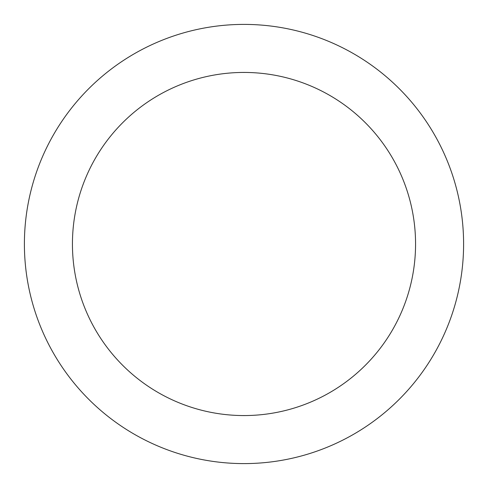 <?xml version="1.0" encoding="UTF-8"?>
<svg xmlns="http://www.w3.org/2000/svg" width="488" height="488" viewBox="0 0 488 488"><rect width="100%" height="100%" fill="white"/><g stroke="black" fill="none" stroke-linecap="round" stroke-linejoin="round"><path stroke-width="0.73" d="M415.562 244A171.562 171.562 0 0 0 244 72.438A171.562 171.562 0 0 0 72.438 244A171.562 171.562 0 0 0 244 415.562A171.562 171.562 0 0 0 415.562 244M463.6 244A219.6 219.6 0 0 0 244 24.4A219.6 219.6 0 0 0 24.4 244A219.6 219.6 0 0 0 244 463.6A219.6 219.6 0 0 0 463.6 244"/></g></svg>
